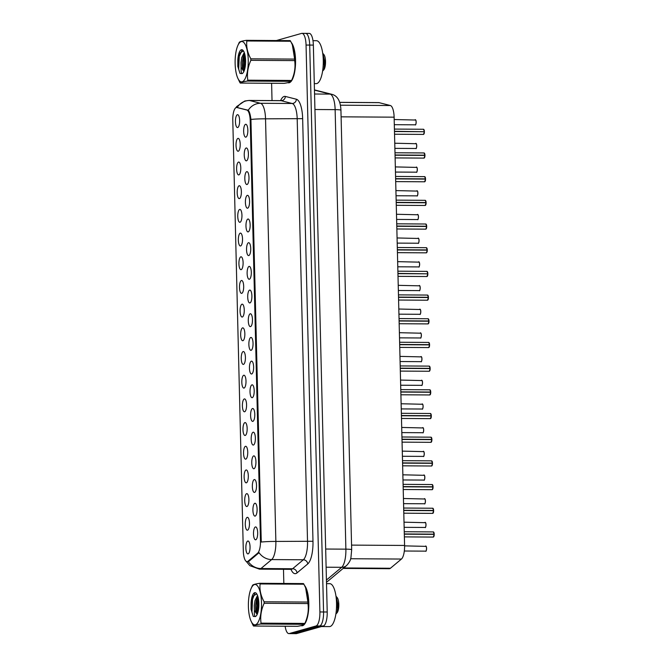 <?xml version="1.0" encoding="UTF-8"?>
<svg xmlns="http://www.w3.org/2000/svg" width="667" height="667" viewBox="0 0 667 667"><rect width="100%" height="100%" fill="white"/><g stroke="black" fill="none" stroke-linecap="round" stroke-linejoin="round"><path stroke-width="1" d="M254.852 503.268A6.437 2.093 90.4 0 1 255.486 503.385A6.437 2.093 90.4 0 1 257.103 509.696A6.437 2.093 90.4 0 1 255.403 515.983A6.437 2.093 90.4 0 1 255.169 516.091A6.437 2.093 90.4 0 1 252.918 510.272A6.437 2.093 90.4 0 1 254.852 503.268M254.277 479.581A6.437 2.093 90.4 0 1 254.902 479.698A6.437 2.093 90.4 0 1 256.528 486.01A6.437 2.093 90.4 0 1 254.827 492.296A6.437 2.093 90.4 0 1 254.586 492.404A6.437 2.093 90.4 0 1 252.343 486.585A6.437 2.093 90.4 0 1 254.277 479.581M253.693 455.894A6.437 2.093 90.4 0 1 254.327 456.011A6.437 2.093 90.4 0 1 255.953 462.323A6.437 2.093 90.4 0 1 254.244 468.618A6.437 2.093 90.4 0 1 254.01 468.726A6.437 2.093 90.4 0 1 251.759 462.906A6.437 2.093 90.4 0 1 253.693 455.894M253.118 432.216A6.437 2.093 90.4 0 1 253.743 432.324A6.437 2.093 90.4 0 1 255.369 438.636A6.437 2.093 90.4 0 1 253.668 444.931A6.437 2.093 90.4 0 1 253.427 445.039A6.437 2.093 90.4 0 1 251.184 439.219A6.437 2.093 90.4 0 1 253.118 432.216M252.535 408.529A6.437 2.093 90.4 0 1 253.168 408.638A6.437 2.093 90.4 0 1 254.794 414.957A6.437 2.093 90.4 0 1 253.085 421.244A6.437 2.093 90.4 0 1 252.851 421.352A6.437 2.093 90.4 0 1 250.6 415.533A6.437 2.093 90.4 0 1 252.535 408.529M251.959 384.842A6.437 2.093 90.4 0 1 252.593 384.959A6.437 2.093 90.4 0 1 254.21 391.271A6.437 2.093 90.4 0 1 252.51 397.557A6.437 2.093 90.4 0 1 252.276 397.665A6.437 2.093 90.4 0 1 250.025 391.846A6.437 2.093 90.4 0 1 251.959 384.842M251.384 361.155A6.437 2.093 90.4 0 1 252.009 361.272A6.437 2.093 90.4 0 1 253.635 367.584A6.437 2.093 90.4 0 1 251.934 373.87A6.437 2.093 90.4 0 1 251.692 373.979A6.437 2.093 90.4 0 1 249.45 368.159A6.437 2.093 90.4 0 1 251.384 361.155M250.8 337.469A6.437 2.093 90.4 0 1 251.434 337.585A6.437 2.093 90.4 0 1 253.051 343.897A6.437 2.093 90.4 0 1 251.351 350.192A6.437 2.093 90.4 0 1 251.117 350.3A6.437 2.093 90.4 0 1 248.866 344.48A6.437 2.093 90.4 0 1 250.8 337.469M250.225 313.79A6.437 2.093 90.4 0 1 250.85 313.899A6.437 2.093 90.4 0 1 252.476 320.21A6.437 2.093 90.4 0 1 250.775 326.505A6.437 2.093 90.4 0 1 250.534 326.613A6.437 2.093 90.4 0 1 248.291 320.794A6.437 2.093 90.4 0 1 250.225 313.79M249.641 290.103A6.437 2.093 90.4 0 1 250.275 290.212A6.437 2.093 90.4 0 1 251.901 296.532A6.437 2.093 90.4 0 1 250.192 302.818A6.437 2.093 90.4 0 1 249.958 302.926A6.437 2.093 90.4 0 1 247.707 297.107A6.437 2.093 90.4 0 1 249.641 290.103M249.066 266.416A6.437 2.093 90.4 0 1 249.691 266.533A6.437 2.093 90.4 0 1 251.317 272.845A6.437 2.093 90.4 0 1 249.616 279.131A6.437 2.093 90.4 0 1 249.375 279.24A6.437 2.093 90.4 0 1 247.132 273.42A6.437 2.093 90.4 0 1 249.066 266.416M248.483 242.73A6.437 2.093 90.4 0 1 249.116 242.846A6.437 2.093 90.4 0 1 250.742 249.158A6.437 2.093 90.4 0 1 249.033 255.444A6.437 2.093 90.4 0 1 248.799 255.561A6.437 2.093 90.4 0 1 246.548 249.733A6.437 2.093 90.4 0 1 248.483 242.73M247.907 219.043A6.437 2.093 90.4 0 1 248.541 219.16A6.437 2.093 90.4 0 1 250.158 225.471A6.437 2.093 90.4 0 1 248.458 231.766A6.437 2.093 90.4 0 1 248.224 231.874A6.437 2.093 90.4 0 1 245.973 226.055A6.437 2.093 90.4 0 1 247.907 219.043M247.332 195.364A6.437 2.093 90.4 0 1 247.957 195.473A6.437 2.093 90.4 0 1 249.583 201.784A6.437 2.093 90.4 0 1 247.882 208.079A6.437 2.093 90.4 0 1 247.64 208.187A6.437 2.093 90.4 0 1 245.398 202.368A6.437 2.093 90.4 0 1 247.332 195.364M246.748 171.677A6.437 2.093 90.4 0 1 247.382 171.794A6.437 2.093 90.4 0 1 248.999 178.106A6.437 2.093 90.4 0 1 247.299 184.392A6.437 2.093 90.4 0 1 247.065 184.501A6.437 2.093 90.4 0 1 244.814 178.681A6.437 2.093 90.4 0 1 246.748 171.677M246.173 147.991A6.437 2.093 90.4 0 1 246.798 148.107A6.437 2.093 90.4 0 1 248.424 154.419A6.437 2.093 90.4 0 1 246.723 160.705A6.437 2.093 90.4 0 1 246.482 160.814A6.437 2.093 90.4 0 1 244.239 154.994A6.437 2.093 90.4 0 1 246.173 147.991M245.589 124.304A6.437 2.093 90.4 0 1 246.223 124.421A6.437 2.093 90.4 0 1 247.849 130.732A6.437 2.093 90.4 0 1 246.14 137.018A6.437 2.093 90.4 0 1 245.906 137.135A6.437 2.093 90.4 0 1 243.655 131.307A6.437 2.093 90.4 0 1 245.589 124.304M255.436 526.955A6.437 2.093 90.4 0 1 256.061 527.063A6.437 2.093 90.4 0 1 257.687 533.375A6.437 2.093 90.4 0 1 255.986 539.67A6.437 2.093 90.4 0 1 255.744 539.778A6.437 2.093 90.4 0 1 253.502 533.959A6.437 2.093 90.4 0 1 255.436 526.955M247.224 517.359A6.437 2.093 90.4 0 1 247.857 517.467A6.437 2.093 90.4 0 1 249.475 523.778A6.437 2.093 90.4 0 1 247.774 530.073A6.437 2.093 90.4 0 1 247.54 530.182A6.437 2.093 90.4 0 1 245.289 524.362A6.437 2.093 90.4 0 1 247.224 517.359M246.648 493.672A6.437 2.093 90.4 0 1 247.274 493.788A6.437 2.093 90.4 0 1 248.899 500.1A6.437 2.093 90.4 0 1 247.199 506.386A6.437 2.093 90.4 0 1 246.957 506.495A6.437 2.093 90.4 0 1 244.714 500.675A6.437 2.093 90.4 0 1 246.648 493.672M246.065 469.985A6.437 2.093 90.4 0 1 246.698 470.102A6.437 2.093 90.4 0 1 248.316 476.413A6.437 2.093 90.4 0 1 246.615 482.7A6.437 2.093 90.4 0 1 246.381 482.808A6.437 2.093 90.4 0 1 244.13 476.988A6.437 2.093 90.4 0 1 246.065 469.985M245.489 446.298A6.437 2.093 90.4 0 1 246.115 446.415A6.437 2.093 90.4 0 1 247.74 452.726A6.437 2.093 90.4 0 1 246.04 459.013A6.437 2.093 90.4 0 1 245.798 459.129A6.437 2.093 90.4 0 1 243.555 453.302A6.437 2.093 90.4 0 1 245.489 446.298M244.906 422.611A6.437 2.093 90.4 0 1 245.539 422.728A6.437 2.093 90.4 0 1 247.165 429.039A6.437 2.093 90.4 0 1 245.456 435.334A6.437 2.093 90.4 0 1 245.223 435.443A6.437 2.093 90.4 0 1 242.971 429.623A6.437 2.093 90.4 0 1 244.906 422.611M244.33 398.933A6.437 2.093 90.4 0 1 244.956 399.041A6.437 2.093 90.4 0 1 246.582 405.353A6.437 2.093 90.4 0 1 244.881 411.647A6.437 2.093 90.4 0 1 244.647 411.756A6.437 2.093 90.4 0 1 242.396 405.936A6.437 2.093 90.4 0 1 244.33 398.933M243.747 375.246A6.437 2.093 90.4 0 1 244.38 375.363A6.437 2.093 90.4 0 1 246.006 381.674A6.437 2.093 90.4 0 1 244.297 387.961A6.437 2.093 90.4 0 1 244.064 388.069A6.437 2.093 90.4 0 1 241.813 382.249A6.437 2.093 90.4 0 1 243.747 375.246M243.172 351.559A6.437 2.093 90.4 0 1 243.805 351.676A6.437 2.093 90.4 0 1 245.423 357.987A6.437 2.093 90.4 0 1 243.722 364.274A6.437 2.093 90.4 0 1 243.488 364.382A6.437 2.093 90.4 0 1 241.237 358.563A6.437 2.093 90.4 0 1 243.172 351.559M242.596 327.872A6.437 2.093 90.4 0 1 243.222 327.989A6.437 2.093 90.4 0 1 244.847 334.3A6.437 2.093 90.4 0 1 243.147 340.595A6.437 2.093 90.4 0 1 242.905 340.704A6.437 2.093 90.4 0 1 240.662 334.884A6.437 2.093 90.4 0 1 242.596 327.872M242.013 304.185A6.437 2.093 90.4 0 1 242.646 304.302A6.437 2.093 90.4 0 1 244.264 310.614A6.437 2.093 90.4 0 1 242.563 316.908A6.437 2.093 90.4 0 1 242.329 317.017A6.437 2.093 90.4 0 1 240.078 311.197A6.437 2.093 90.4 0 1 242.013 304.185M241.437 280.507A6.437 2.093 90.4 0 1 242.063 280.615A6.437 2.093 90.4 0 1 243.688 286.927A6.437 2.093 90.4 0 1 241.988 293.222A6.437 2.093 90.4 0 1 241.746 293.33A6.437 2.093 90.4 0 1 239.503 287.51A6.437 2.093 90.4 0 1 241.437 280.507M240.854 256.82A6.437 2.093 90.4 0 1 241.487 256.937A6.437 2.093 90.4 0 1 243.113 263.248A6.437 2.093 90.4 0 1 241.404 269.535A6.437 2.093 90.4 0 1 241.171 269.643A6.437 2.093 90.4 0 1 238.919 263.824A6.437 2.093 90.4 0 1 240.854 256.82M240.278 233.133A6.437 2.093 90.4 0 1 240.904 233.25A6.437 2.093 90.4 0 1 242.53 239.561A6.437 2.093 90.4 0 1 240.829 245.848A6.437 2.093 90.4 0 1 240.595 245.956A6.437 2.093 90.4 0 1 238.344 240.137A6.437 2.093 90.4 0 1 240.278 233.133M239.695 209.446A6.437 2.093 90.4 0 1 240.328 209.563A6.437 2.093 90.4 0 1 241.954 215.875A6.437 2.093 90.4 0 1 240.245 222.169A6.437 2.093 90.4 0 1 240.012 222.278A6.437 2.093 90.4 0 1 237.76 216.458A6.437 2.093 90.4 0 1 239.695 209.446M239.12 185.76A6.437 2.093 90.4 0 1 239.753 185.876A6.437 2.093 90.4 0 1 241.371 192.188A6.437 2.093 90.4 0 1 239.67 198.483A6.437 2.093 90.4 0 1 239.436 198.591A6.437 2.093 90.4 0 1 237.185 192.771A6.437 2.093 90.4 0 1 239.12 185.76M238.544 162.081A6.437 2.093 90.4 0 1 239.17 162.189A6.437 2.093 90.4 0 1 240.795 168.501A6.437 2.093 90.4 0 1 239.094 174.796A6.437 2.093 90.4 0 1 238.853 174.904A6.437 2.093 90.4 0 1 236.61 169.085A6.437 2.093 90.4 0 1 238.544 162.081M237.961 138.394A6.437 2.093 90.4 0 1 238.594 138.511A6.437 2.093 90.4 0 1 240.212 144.822A6.437 2.093 90.4 0 1 238.511 151.109A6.437 2.093 90.4 0 1 238.277 151.217A6.437 2.093 90.4 0 1 236.026 145.398A6.437 2.093 90.4 0 1 237.961 138.394M237.385 114.707A6.437 2.093 90.4 0 1 238.011 114.824A6.437 2.093 90.4 0 1 239.636 121.136A6.437 2.093 90.4 0 1 237.936 127.422A6.437 2.093 90.4 0 1 237.694 127.53A6.437 2.093 90.4 0 1 235.451 121.711A6.437 2.093 90.4 0 1 237.385 114.707M247.799 541.037A6.437 2.093 90.4 0 1 248.432 541.154A6.437 2.093 90.4 0 1 250.058 547.465A6.437 2.093 90.4 0 1 248.349 553.76A6.437 2.093 90.4 0 1 248.116 553.868A6.437 2.093 90.4 0 1 245.865 548.049A6.437 2.093 90.4 0 1 247.799 541.037M339.695 102.359L378.714 102.601A12.881 4.194 90.4 0 1 379.056 102.643L390.353 105.519A12.881 4.194 90.4 0 1 394.122 117.167L404.586 545.448A12.881 4.194 90.4 0 1 401.442 559.054L390.428 568.251A12.881 4.194 90.4 0 1 389.711 568.651A12.881 4.194 90.4 0 1 389.32 568.709L343.146 568.409M248.016 561.205A11.589 3.777 90.4 0 1 247.365 561.572A11.589 3.777 90.4 0 1 247.007 561.622A11.589 3.777 90.4 0 1 243.322 551.092L232.783 120.143A11.589 3.777 90.4 0 1 236.627 107.487A11.589 3.777 90.4 0 1 236.927 107.52L246.815 110.03A11.589 3.777 90.4 0 1 250.2 120.519L260.48 540.912A11.589 3.777 90.4 0 1 257.645 553.168L248.016 561.205L249.008 561.214L247.54 561.606M301.125 625.638A20.827 6.778 -89.6 0 0 301.918 625.779A20.827 6.778 -89.6 0 0 302.551 625.696A20.827 6.778 -89.6 0 0 304.319 624.454M304.46 624.287A20.827 6.778 -89.6 0 0 308.829 604.777A20.827 6.778 -89.6 0 0 304.569 585.501M287.852 82.675A20.827 6.778 -89.6 0 0 288.644 82.816A20.827 6.778 -89.6 0 0 289.286 82.733A20.827 6.778 -89.6 0 0 291.045 81.491M237.66 77.872A20.177 6.57 -89.6 0 0 244.797 79.298A20.177 6.57 -89.6 0 0 248.241 59.838A20.177 6.57 -89.6 0 0 244.472 43.28A20.177 6.57 -89.6 0 0 237.869 45.473A20.177 6.57 -89.6 0 0 235.134 63.557A20.177 6.57 -89.6 0 0 237.66 77.872L239.828 82.441A23.187 7.545 -89.6 0 0 240.27 83.075L284.084 83.35C288.419 82.691 290.787 82.024 291.179 81.341A20.827 6.778 -89.6 0 0 295.556 61.814A20.827 6.778 -89.6 0 0 291.304 42.538M248.266 561.572L248.257 561.572A15.024 13.699 -129.9 0 0 260.939 568.542A17.175 5.594 90.4 0 1 259.972 569.076A17.175 5.594 90.4 0 1 259.446 569.151L291.112 569.351A17.175 5.594 -89.6 0 0 291.637 569.276A17.175 5.594 -89.6 0 0 292.605 568.743L303.335 559.78A17.175 5.594 -89.6 0 0 307.529 541.637L297.199 119.026A17.175 5.594 -89.6 0 0 292.179 103.485L281.166 100.692A17.175 5.594 -89.6 0 0 280.715 100.634L281.566 100.459M285.134 626.238A12.881 4.194 -89.6 0 0 288.869 633.6L292.53 633.625A12.881 4.194 -89.6 0 0 292.921 633.575L319.693 625.979A12.881 4.194 -89.6 0 0 323.562 611.972L309.705 45.064A12.881 4.194 -89.6 0 0 305.603 33.375A12.881 4.194 -89.6 0 0 305.211 33.425M237.169 107.537L248.232 110.263C249.441 111.514 250.342 114.574 250.934 119.426L261.264 542.029A15.024 1.334 178.6 0 1 275.863 541.437A17.175 5.594 90.4 0 1 271.669 559.58A15.024 13.699 -129.9 0 1 259.046 552.685L249.008 561.214M271.611 83.275L272.028 100.575M283.483 569.301L283.834 583.458M288.869 633.6A12.881 4.194 -89.6 0 0 289.27 633.55L316.033 625.963A12.881 4.194 -89.6 0 0 319.902 611.947L306.053 45.048A12.881 4.194 -89.6 0 0 301.951 33.35A12.881 4.194 -89.6 0 0 301.551 33.408L276.413 40.529M323.345 626.005A12.881 4.194 -89.6 0 0 327.214 611.998L313.357 45.089A12.881 4.194 -89.6 0 0 309.255 33.4L305.603 33.375A12.881 4.194 -89.6 0 1 309.705 45.064L323.562 611.972A12.881 4.194 -89.6 0 1 319.693 625.979L292.921 633.575A12.881 4.194 -89.6 0 1 292.53 633.625L296.181 633.65A12.881 4.194 -89.6 0 0 296.573 633.592L323.345 626.005L316.033 625.963M433.225 537.052A2.576 0.842 -89.6 0 0 433.3 537.068A2.576 0.842 -89.6 0 0 433.383 537.06A2.576 0.842 -89.6 0 0 434.159 534.367L434.209 534.367A2.493 0.809 90.4 0 1 433.625 536.868M433.658 532.116A2.493 0.809 90.4 0 1 434.2 534.15L404.302 533.95M434.159 534.367L404.31 534.175M434.15 534.142A2.576 0.842 -89.6 0 0 433.333 531.916L434.209 534.15L433.708 534.367M432.641 513.373A2.576 0.842 -89.6 0 0 432.725 513.382A2.576 0.842 -89.6 0 0 432.8 513.373A2.576 0.842 -89.6 0 0 433.575 510.68L433.633 510.689A2.493 0.809 90.4 0 1 433.05 513.181M433.083 508.429A2.493 0.809 90.4 0 1 433.625 510.463L403.727 510.272M433.575 510.68L403.735 510.488M433.575 510.455A2.576 0.842 -89.6 0 0 432.758 508.229L433.633 510.463L433.125 510.68M432.066 489.686A2.576 0.842 -89.6 0 0 432.141 489.695A2.576 0.842 -89.6 0 0 432.224 489.686A2.576 0.842 -89.6 0 0 433 486.993L433.05 487.002A2.493 0.809 90.4 0 1 432.466 489.495M432.499 484.751A2.493 0.809 90.4 0 1 433.05 486.777L403.151 486.585M433 486.993L403.151 486.81M432.991 486.768A2.576 0.842 -89.6 0 0 432.174 484.542L433.05 486.777L432.549 486.993M431.491 466A2.576 0.842 -89.6 0 0 431.566 466.008A2.576 0.842 -89.6 0 0 431.641 466A2.576 0.842 -89.6 0 0 432.416 463.307L432.474 463.315A2.493 0.809 90.4 0 1 431.891 465.816M431.924 461.064A2.493 0.809 90.4 0 1 432.466 463.09L402.568 462.898M432.416 463.307L402.576 463.123M432.416 463.09A2.576 0.842 -89.6 0 0 431.599 460.855L432.474 463.098L431.966 463.307M301.559 625.538A20.61 6.712 -89.6 0 0 301.918 625.571A20.61 6.712 -89.6 0 0 302.543 625.479A20.61 6.712 -89.6 0 0 303.668 624.871M321.427 626.546L329.431 626.596A21.469 6.987 -89.6 0 0 330.09 626.505A21.469 6.987 -89.6 0 0 336.56 604.169A21.469 6.987 -89.6 0 0 329.706 583.667L326.522 583.642M304.752 623.67A20.61 6.712 -89.6 0 0 308.754 604.819A20.61 6.712 -89.6 0 0 304.877 586.126M288.286 82.575A20.61 6.712 -89.6 0 0 288.644 82.608A20.61 6.712 -89.6 0 0 289.278 82.516A20.61 6.712 -89.6 0 0 290.395 81.908M314.299 83.625L316.166 83.633A21.469 6.987 -89.6 0 0 316.825 83.55A21.469 6.987 -89.6 0 0 323.287 61.206A21.469 6.987 -89.6 0 0 316.433 40.704L312.981 40.679M291.479 80.707A20.61 6.712 -89.6 0 0 295.489 61.856A20.61 6.712 -89.6 0 0 291.612 43.172M261.506 602.801A20.177 6.57 -89.6 0 0 257.745 586.243A20.177 6.57 -89.6 0 0 251.142 588.436A20.177 6.57 -89.6 0 0 248.399 606.52A20.177 6.57 -89.6 0 0 250.934 620.835A20.177 6.57 -89.6 0 0 258.071 622.261A20.177 6.57 -89.6 0 0 261.506 602.801M250.934 620.835L253.101 625.404A23.187 7.545 -89.6 0 0 253.543 626.038L297.357 626.313C301.692 625.654 304.06 624.987 304.452 624.304A23.187 7.545 -89.6 0 0 304.786 623.587A23.187 7.545 -89.6 0 0 304.861 623.428C307.854 616.85 308.879 610.23 307.946 603.568L264.14 603.293A23.187 7.545 -89.6 0 0 264.124 602.534A23.187 7.545 -89.6 0 0 264.099 601.784L307.912 602.059L305.611 587.727L303.902 584.217A23.187 7.545 -89.6 0 0 303.452 583.583L259.646 583.3A23.187 7.545 -89.6 0 1 260.088 583.942C259.455 589.845 260.797 595.798 264.099 601.784M251.142 588.436L252.209 586.035A23.187 7.545 -89.6 0 1 252.551 585.318C252.951 584.634 255.319 583.958 259.646 583.3M307.946 603.568A23.187 7.545 -89.6 0 0 307.937 602.81A23.187 7.545 -89.6 0 0 307.912 602.059M304.786 623.587L305.861 621.177A20.177 6.57 -89.6 0 0 308.596 603.101A20.177 6.57 -89.6 0 0 306.07 588.786L305.611 587.727M257.512 595.448L255.002 600.575L254.26 605.578L254.377 610.347L257.145 614.474M257.879 596.548L256.286 600.583L255.553 605.586L255.669 610.347L257.17 614.415M258.846 603.552A11.998 3.902 -89.6 0 0 256.37 593.405A11.998 3.902 -89.6 0 0 251.084 603.235L251.059 609.338L253.26 616.408L255.328 616.575A11.998 3.902 -89.6 0 0 256.228 615.933A11.998 3.902 -89.6 0 0 258.846 603.552M256.753 593.913L252.735 596.265L251.084 603.235M335.885 614.024L337.018 612.856A8.179 2.66 -89.6 0 0 338.803 604.419A8.179 2.66 -89.6 0 0 337.11 597.499L335.976 596.206M336.285 613.665L337.319 611.731L337.961 604.285L336.126 596.573M255.328 616.575C254.552 616.283 254.235 614.199 254.377 610.347M303.902 584.217L260.088 583.942M304.452 624.304L260.639 624.029A23.187 7.545 -89.6 0 0 261.047 623.145L304.861 623.428M260.639 624.029C256.311 624.679 253.952 625.354 253.543 626.038M264.14 603.293C261.147 609.871 260.122 616.491 261.047 623.145M258.146 597.565L257.454 613.757M254.711 593.688L252.526 599.333L251.976 612.039L253.26 616.408M257.77 596.715L257.037 599.358L256.487 612.064L256.928 614.232M252.935 595.839L251.876 599.325L251.059 609.338M336.318 599.166L337.677 608.946L337.319 611.731M250.867 60.33C247.874 66.908 246.848 73.528 247.782 80.182A23.187 7.545 -89.6 0 1 247.374 81.066L291.179 81.341A23.187 7.545 -89.6 0 0 291.521 80.624A23.187 7.545 -89.6 0 0 291.587 80.465C294.581 73.887 295.606 67.267 294.681 60.605L250.867 60.33A23.187 7.545 -89.6 0 0 250.85 59.571A23.187 7.545 -89.6 0 0 250.834 58.821L294.639 59.096L292.338 44.764L290.629 41.254A23.187 7.545 -89.6 0 0 290.187 40.62L246.373 40.337A23.187 7.545 -89.6 0 1 246.823 40.979C246.19 46.89 247.524 52.835 250.834 58.821M237.869 45.473L238.944 43.072A23.187 7.545 -89.6 0 1 239.278 42.354C239.686 41.671 242.054 40.995 246.373 40.337M294.681 60.605A23.187 7.545 -89.6 0 0 294.664 59.855A23.187 7.545 -89.6 0 0 294.639 59.096M291.521 80.624L292.588 78.222A20.177 6.57 -89.6 0 0 295.331 60.138A20.177 6.57 -89.6 0 0 292.796 45.823L292.338 44.764M244.239 52.485L241.729 57.612L240.995 62.615L241.104 67.384L243.88 71.511M244.606 53.585L243.021 57.62L242.279 62.623L242.396 67.392L243.905 71.452M245.581 60.597A11.998 3.902 -89.6 0 0 243.096 50.442A11.998 3.902 -89.6 0 0 237.811 60.272L237.794 66.383L239.995 73.445L242.063 73.62A11.998 3.902 -89.6 0 0 242.955 72.97A11.998 3.902 -89.6 0 0 245.581 60.597M243.48 50.95L239.461 53.302L237.811 60.272M322.611 71.061L323.745 69.893A8.179 2.66 -89.6 0 0 325.529 61.456A8.179 2.66 -89.6 0 0 323.845 54.536L322.703 53.243M323.02 70.702L324.045 68.768L324.687 61.322L322.853 53.61M242.063 73.62C241.287 73.32 240.97 71.244 241.104 67.384M290.629 41.254L246.823 40.979M247.782 80.182L291.587 80.465M247.374 81.066C243.046 81.716 240.679 82.391 240.27 83.075M244.872 54.602L244.18 70.794M242.221 49.792L239.253 56.37L238.703 69.076L239.995 73.445M244.506 53.752L243.763 56.395L243.213 69.101L243.655 71.269M239.661 52.885L238.611 56.361L237.794 66.383M323.045 56.203L324.404 65.983L324.045 68.768M430.907 442.313A2.576 0.842 -89.6 0 0 430.99 442.329A2.576 0.842 -89.6 0 0 431.065 442.313A2.576 0.842 -89.6 0 0 431.841 439.628L431.891 439.628A2.493 0.809 90.4 0 1 431.316 442.129M431.832 439.403A2.576 0.842 -89.6 0 0 431.015 437.177L431.891 439.411L401.993 439.211M431.841 439.628L401.993 439.436M431.891 439.411L431.391 439.62M430.332 418.626A2.576 0.842 -89.6 0 0 430.407 418.643A2.576 0.842 -89.6 0 0 430.49 418.634A2.576 0.842 -89.6 0 0 431.266 415.941L431.316 415.941A2.493 0.809 90.4 0 1 430.732 418.442M430.765 413.69A2.493 0.809 90.4 0 1 431.307 415.724L401.409 415.524M431.266 415.941L401.417 415.749M431.257 415.716A2.576 0.842 -89.6 0 0 430.44 413.49L431.316 415.724L430.815 415.941M429.748 394.947A2.576 0.842 -89.6 0 0 429.831 394.956A2.576 0.842 -89.6 0 0 429.907 394.947A2.576 0.842 -89.6 0 0 430.682 392.254L430.74 392.263A2.493 0.809 90.4 0 1 430.157 394.756M430.182 390.003A2.493 0.809 90.4 0 1 430.732 392.038L400.834 391.846M430.682 392.254L400.834 392.063M430.732 392.046L430.232 392.254M429.173 371.261A2.576 0.842 -89.6 0 0 429.248 371.269A2.576 0.842 -89.6 0 0 429.331 371.261A2.576 0.842 -89.6 0 0 430.107 368.568L430.157 368.576A2.493 0.809 90.4 0 1 429.573 371.069M430.098 368.342A2.576 0.842 -89.6 0 0 429.281 366.116L430.157 368.351L400.25 368.159M430.107 368.568L400.258 368.384M430.157 368.359L429.656 368.568M428.589 347.574A2.576 0.842 -89.6 0 0 428.673 347.582A2.576 0.842 -89.6 0 0 428.748 347.574A2.576 0.842 -89.6 0 0 429.523 344.881L429.581 344.889A2.493 0.809 90.4 0 1 428.998 347.39M429.031 342.638A2.493 0.809 90.4 0 1 429.573 344.664L399.675 344.472M429.523 344.881L399.683 344.697M429.523 344.664A2.576 0.842 -89.6 0 0 428.706 342.438L429.581 344.672L429.073 344.881M428.014 323.887A2.576 0.842 -89.6 0 0 428.089 323.904A2.576 0.842 -89.6 0 0 428.172 323.887A2.576 0.842 -89.6 0 0 428.948 321.202L428.998 321.202A2.493 0.809 90.4 0 1 428.414 323.703M428.447 318.951A2.493 0.809 90.4 0 1 428.998 320.977L399.099 320.785M428.948 321.202L399.099 321.01M428.939 320.977A2.576 0.842 -89.6 0 0 428.122 318.751L428.998 320.985L428.497 321.194M427.439 300.2A2.576 0.842 -89.6 0 0 427.514 300.217A2.576 0.842 -89.6 0 0 427.589 300.208A2.576 0.842 -89.6 0 0 428.364 297.515L428.422 297.515A2.493 0.809 90.4 0 1 427.839 300.017M427.872 295.264A2.493 0.809 90.4 0 1 428.414 297.299L398.516 297.098M428.364 297.515L398.524 297.324M428.364 297.29A2.576 0.842 -89.6 0 0 427.547 295.064L428.422 297.299L427.914 297.515M426.855 276.522A2.576 0.842 -89.6 0 0 426.938 276.53A2.576 0.842 -89.6 0 0 427.013 276.522A2.576 0.842 -89.6 0 0 427.789 273.829L427.839 273.837A2.493 0.809 90.4 0 1 427.264 276.33M427.339 273.829L397.941 273.42M427.789 273.829L397.941 273.637M426.28 252.835A2.576 0.842 -89.6 0 0 426.355 252.843A2.576 0.842 -89.6 0 0 426.438 252.835A2.576 0.842 -89.6 0 0 427.213 250.142L427.264 250.15A2.493 0.809 90.4 0 1 426.68 252.643M426.713 247.899A2.493 0.809 90.4 0 1 427.255 249.925L397.357 249.733M427.213 250.142L397.365 249.958M427.205 249.917A2.576 0.842 -89.6 0 0 426.388 247.69L427.264 249.925L426.763 250.142M425.696 229.148A2.576 0.842 -89.6 0 0 425.779 229.156A2.576 0.842 -89.6 0 0 425.854 229.148A2.576 0.842 -89.6 0 0 426.63 226.463L426.688 226.463A2.493 0.809 90.4 0 1 426.105 228.964M426.13 224.212A2.493 0.809 90.4 0 1 426.68 226.238L396.782 226.046M426.63 226.463L396.782 226.271M426.63 226.238A2.576 0.842 -89.6 0 0 425.813 224.012L426.688 226.246L426.18 226.455M425.121 205.461A2.576 0.842 -89.6 0 0 425.196 205.478A2.576 0.842 -89.6 0 0 425.279 205.461A2.576 0.842 -89.6 0 0 426.055 202.776L426.105 202.776A2.493 0.809 90.4 0 1 425.521 205.278M425.554 200.525A2.493 0.809 90.4 0 1 426.105 202.551L396.198 202.359M426.055 202.776L396.206 202.585M426.046 202.551A2.576 0.842 -89.6 0 0 425.229 200.325L426.105 202.56L425.604 202.768M424.537 181.774A2.576 0.842 -89.6 0 0 424.621 181.791A2.576 0.842 -89.6 0 0 424.696 181.783A2.576 0.842 -89.6 0 0 425.471 179.09L425.529 179.09A2.493 0.809 90.4 0 1 424.946 181.591M424.979 176.838A2.493 0.809 90.4 0 1 425.521 178.873L395.623 178.673M425.471 179.09L395.631 178.898M425.521 178.881L425.021 179.09M423.962 158.096A2.576 0.842 -89.6 0 0 424.037 158.104A2.576 0.842 -89.6 0 0 424.12 158.096A2.576 0.842 -89.6 0 0 424.896 155.403L424.946 155.411A2.493 0.809 90.4 0 1 424.362 157.904M424.395 153.152A2.493 0.809 90.4 0 1 424.946 155.186L395.047 154.994M424.896 155.403L395.047 155.211M424.887 155.178A2.576 0.842 -89.6 0 0 424.07 152.951L424.946 155.186L424.445 155.403M423.387 134.409A2.576 0.842 -89.6 0 0 423.462 134.417A2.576 0.842 -89.6 0 0 423.537 134.409A2.576 0.842 -89.6 0 0 424.32 131.716L424.37 131.724A2.493 0.809 90.4 0 1 423.787 134.217M423.862 131.716L394.464 131.307M424.32 131.716L394.472 131.532M343.697 567.951L390.428 568.251M260.48 540.912L261.281 540.92M257.645 553.168L258.638 553.168M250.2 120.519L251.009 120.527M246.815 110.03L247.807 110.038M236.927 107.52L237.919 107.529M350.634 558.738L401.442 559.054M351.559 545.114L404.586 545.448M341.095 116.833L394.122 117.167M340.42 105.203L390.353 105.519M339.711 102.401L379.056 102.643M280.582 100.634A21.469 6.987 90.4 0 1 284.142 96.457A21.469 6.987 90.4 0 1 285.359 96.44L296.381 99.233A21.469 6.987 90.4 0 1 302.651 118.651L312.981 541.262A21.469 6.987 90.4 0 1 307.737 563.948L297.007 572.911A21.469 6.987 90.4 0 1 290.979 569.351M307.737 563.948A4.294 3.91 50.1 0 0 303.335 559.78L271.669 559.58L260.939 568.542L292.605 568.743A4.294 3.91 50.1 0 1 297.007 572.911M250.934 119.426A15.024 1.334 -1.4 0 1 265.533 118.826L275.863 541.437L312.981 541.262M248.232 110.263A15.024 14.165 -75.8 0 1 260.514 103.285A17.175 5.594 90.4 0 1 265.533 118.826L302.651 118.651M237.202 107.487A15.024 14.165 -75.8 0 1 249.5 100.492L260.514 103.285L292.179 103.485A4.294 4.044 104.2 0 0 296.381 99.233M235.918 107.679L236.71 106.545L244.789 101.009L249.049 100.434A17.175 5.594 90.4 0 1 249.5 100.492L281.166 100.692A4.294 4.044 104.2 0 0 285.359 96.44M289.27 633.55L296.573 633.592M319.902 611.947L327.214 611.998M306.053 45.048L313.357 45.089M326.43 580.04L341.679 567.309L326.121 567.208M351.676 549.741A8.588 0.767 178.6 0 0 345.881 549.158L335.134 109.638A17.175 5.594 -89.6 0 0 330.115 94.105A8.588 8.096 -75.8 0 1 331.949 94.339C337.552 95.848 340.545 101.142 340.937 110.222L351.676 549.741L350.95 557.504C350.675 560.072 349.191 562.773 346.498 565.616A8.588 7.829 -129.9 0 1 341.679 567.309A17.175 5.594 -89.6 0 0 345.881 549.158L325.671 549.033M314.457 90.128L330.115 94.105L314.549 94.005M340.937 110.222A8.588 0.767 178.6 0 0 335.134 109.638L314.932 109.513M346.498 565.616L327.789 581.24A8.588 7.829 -129.9 0 1 326.48 582.108M425.596 551.142A2.576 0.842 -89.6 0 0 425.671 551.15A2.576 0.842 -89.6 0 0 425.754 551.142A2.576 0.842 -89.6 0 0 426.53 548.466A2.576 0.842 -89.6 0 0 425.704 546.006A2.576 0.842 -89.6 0 0 425.629 546.015M426.03 546.206A2.493 0.809 90.4 0 1 426.58 548.582A2.493 0.809 90.4 0 1 425.996 550.959M404.252 531.732L433.333 531.916A2.576 0.842 -89.6 0 0 433.258 531.924M425.012 527.455A2.576 0.842 -89.6 0 0 425.096 527.472A2.576 0.842 -89.6 0 0 425.171 527.455A2.576 0.842 -89.6 0 0 425.946 524.779A2.576 0.842 -89.6 0 0 425.129 522.319A2.576 0.842 -89.6 0 0 425.046 522.328M425.446 522.519A2.493 0.809 90.4 0 1 426.005 524.896A2.493 0.809 90.4 0 1 425.421 527.272M424.437 503.768A2.576 0.842 -89.6 0 0 424.512 503.785A2.576 0.842 -89.6 0 0 424.596 503.777A2.576 0.842 -89.6 0 0 425.371 501.092A2.576 0.842 -89.6 0 0 424.546 498.633A2.576 0.842 -89.6 0 0 424.47 498.641M424.871 498.833A2.493 0.809 90.4 0 1 425.421 501.217A2.493 0.809 90.4 0 1 424.837 503.585M423.853 480.09A2.576 0.842 -89.6 0 0 423.937 480.098A2.576 0.842 -89.6 0 0 424.012 480.09A2.576 0.842 -89.6 0 0 424.787 477.405A2.576 0.842 -89.6 0 0 423.97 474.946A2.576 0.842 -89.6 0 0 423.887 474.954M424.295 475.146A2.493 0.809 90.4 0 1 424.846 477.53A2.493 0.809 90.4 0 1 424.262 479.898M423.278 456.403A2.576 0.842 -89.6 0 0 423.353 456.411A2.576 0.842 -89.6 0 0 423.437 456.403A2.576 0.842 -89.6 0 0 424.212 453.718A2.576 0.842 -89.6 0 0 423.387 451.259A2.576 0.842 -89.6 0 0 423.312 451.276M423.712 451.467A2.493 0.809 90.4 0 1 424.262 453.843A2.493 0.809 90.4 0 1 423.687 456.211M403.668 508.046L432.758 508.229A2.576 0.842 -89.6 0 0 432.675 508.237M403.093 484.359L432.174 484.542A2.576 0.842 -89.6 0 0 432.099 484.559M402.518 460.672L431.599 460.855A2.576 0.842 -89.6 0 0 431.516 460.872M422.703 432.716A2.576 0.842 -89.6 0 0 422.778 432.733A2.576 0.842 -89.6 0 0 422.861 432.716A2.576 0.842 -89.6 0 0 423.637 430.04A2.576 0.842 -89.6 0 0 422.811 427.58A2.576 0.842 -89.6 0 0 422.728 427.589M423.136 427.78A2.493 0.809 90.4 0 1 423.687 430.157A2.493 0.809 90.4 0 1 423.103 432.533M422.119 409.029A2.576 0.842 -89.6 0 0 422.203 409.046A2.576 0.842 -89.6 0 0 422.278 409.029A2.576 0.842 -89.6 0 0 423.053 406.353A2.576 0.842 -89.6 0 0 422.236 403.894A2.576 0.842 -89.6 0 0 422.153 403.902M422.553 404.094A2.493 0.809 90.4 0 1 423.111 406.47A2.493 0.809 90.4 0 1 422.528 408.846M421.544 385.343A2.576 0.842 -89.6 0 0 421.619 385.359A2.576 0.842 -89.6 0 0 421.702 385.351A2.576 0.842 -89.6 0 0 422.478 382.666A2.576 0.842 -89.6 0 0 421.652 380.207A2.576 0.842 -89.6 0 0 421.577 380.215M421.978 380.407A2.493 0.809 90.4 0 1 422.528 382.791A2.493 0.809 90.4 0 1 421.944 385.159M401.934 436.993L431.015 437.177A2.576 0.842 -89.6 0 0 430.94 437.185M431.341 437.377A2.493 0.809 90.4 0 1 431.891 439.403M401.359 413.307L430.44 413.49A2.576 0.842 -89.6 0 0 430.365 413.498M430.682 392.029A2.576 0.842 -89.6 0 0 429.865 389.803A2.576 0.842 -89.6 0 0 429.781 389.811M420.96 361.664A2.576 0.842 -89.6 0 0 421.044 361.672A2.576 0.842 -89.6 0 0 421.119 361.664A2.576 0.842 -89.6 0 0 421.894 358.979A2.576 0.842 -89.6 0 0 421.077 356.52A2.576 0.842 -89.6 0 0 420.994 356.528M421.394 356.72A2.493 0.809 90.4 0 1 421.953 359.104A2.493 0.809 90.4 0 1 421.369 361.472M420.385 337.977A2.576 0.842 -89.6 0 0 420.46 337.986A2.576 0.842 -89.6 0 0 420.543 337.977A2.576 0.842 -89.6 0 0 421.319 335.293A2.576 0.842 -89.6 0 0 420.493 332.833A2.576 0.842 -89.6 0 0 420.418 332.85M420.819 333.041A2.493 0.809 90.4 0 1 421.369 335.418A2.493 0.809 90.4 0 1 420.785 337.785M419.801 314.29A2.576 0.842 -89.6 0 0 419.885 314.307A2.576 0.842 -89.6 0 0 419.96 314.29A2.576 0.842 -89.6 0 0 420.735 311.614A2.576 0.842 -89.6 0 0 419.918 309.154A2.576 0.842 -89.6 0 0 419.835 309.163M420.243 309.355A2.493 0.809 90.4 0 1 420.794 311.731A2.493 0.809 90.4 0 1 420.21 314.107M419.226 290.604A2.576 0.842 -89.6 0 0 419.301 290.62A2.576 0.842 -89.6 0 0 419.385 290.604A2.576 0.842 -89.6 0 0 420.16 287.927A2.576 0.842 -89.6 0 0 419.335 285.468A2.576 0.842 -89.6 0 0 419.26 285.476M419.66 285.668A2.493 0.809 90.4 0 1 420.21 288.044A2.493 0.809 90.4 0 1 419.635 290.42M418.651 266.925A2.576 0.842 -89.6 0 0 418.726 266.933A2.576 0.842 -89.6 0 0 418.809 266.925A2.576 0.842 -89.6 0 0 419.585 264.24A2.576 0.842 -89.6 0 0 418.759 261.781A2.576 0.842 -89.6 0 0 418.676 261.789M419.084 261.981A2.493 0.809 90.4 0 1 419.635 264.365A2.493 0.809 90.4 0 1 419.051 266.733M400.2 365.933L429.281 366.116A2.576 0.842 -89.6 0 0 429.206 366.133M429.606 366.325A2.493 0.809 90.4 0 1 430.148 368.351M399.616 342.246L428.706 342.438A2.576 0.842 -89.6 0 0 428.623 342.446M399.041 318.568L428.122 318.751A2.576 0.842 -89.6 0 0 428.047 318.759M398.466 294.881L427.547 295.064A2.576 0.842 -89.6 0 0 427.464 295.072M427.78 273.603A2.576 0.842 -89.6 0 0 426.963 271.377A2.576 0.842 -89.6 0 0 426.888 271.386M427.289 271.577A2.493 0.809 90.4 0 1 427.839 273.612L426.963 271.377L397.882 271.194M418.067 243.238A2.576 0.842 -89.6 0 0 418.151 243.247A2.576 0.842 -89.6 0 0 418.226 243.238A2.576 0.842 -89.6 0 0 419.001 240.554A2.576 0.842 -89.6 0 0 418.184 238.094A2.576 0.842 -89.6 0 0 418.101 238.111M418.501 238.302A2.493 0.809 90.4 0 1 419.059 240.679A2.493 0.809 90.4 0 1 418.476 243.046M417.492 219.551A2.576 0.842 -89.6 0 0 417.567 219.56A2.576 0.842 -89.6 0 0 417.65 219.551A2.576 0.842 -89.6 0 0 418.426 216.867A2.576 0.842 -89.6 0 0 417.6 214.407A2.576 0.842 -89.6 0 0 417.525 214.424M417.926 214.616A2.493 0.809 90.4 0 1 418.476 216.992A2.493 0.809 90.4 0 1 417.892 219.368M416.908 195.865A2.576 0.842 -89.6 0 0 416.992 195.881A2.576 0.842 -89.6 0 0 417.067 195.865A2.576 0.842 -89.6 0 0 417.842 193.188A2.576 0.842 -89.6 0 0 417.025 190.729A2.576 0.842 -89.6 0 0 416.942 190.737M417.342 190.929A2.493 0.809 90.4 0 1 417.901 193.305A2.493 0.809 90.4 0 1 417.317 195.681M416.333 172.178A2.576 0.842 -89.6 0 0 416.408 172.194A2.576 0.842 -89.6 0 0 416.491 172.178A2.576 0.842 -89.6 0 0 417.267 169.501A2.576 0.842 -89.6 0 0 416.441 167.042A2.576 0.842 -89.6 0 0 416.366 167.05M416.767 167.242A2.493 0.809 90.4 0 1 417.317 169.618A2.493 0.809 90.4 0 1 416.733 171.994M415.749 148.499A2.576 0.842 -89.6 0 0 415.833 148.508A2.576 0.842 -89.6 0 0 415.908 148.499A2.576 0.842 -89.6 0 0 416.683 145.815A2.576 0.842 -89.6 0 0 415.866 143.355A2.576 0.842 -89.6 0 0 415.783 143.363M416.191 143.555A2.493 0.809 90.4 0 1 416.742 145.94A2.493 0.809 90.4 0 1 416.158 148.307M415.174 124.812A2.576 0.842 -89.6 0 0 415.249 124.821A2.576 0.842 -89.6 0 0 415.333 124.812A2.576 0.842 -89.6 0 0 416.108 122.128A2.576 0.842 -89.6 0 0 415.283 119.668A2.576 0.842 -89.6 0 0 415.207 119.685M415.608 119.877A2.493 0.809 90.4 0 1 416.158 122.253A2.493 0.809 90.4 0 1 415.583 124.621M397.307 247.507L426.388 247.69A2.576 0.842 -89.6 0 0 426.313 247.707M396.723 223.82L425.813 224.012A2.576 0.842 -89.6 0 0 425.729 224.02M396.148 200.142L425.229 200.325A2.576 0.842 -89.6 0 0 425.154 200.333M425.471 178.864A2.576 0.842 -89.6 0 0 424.654 176.638A2.576 0.842 -89.6 0 0 424.571 176.647M394.989 152.768L424.07 152.951A2.576 0.842 -89.6 0 0 423.995 152.96M424.312 131.491A2.576 0.842 -89.6 0 0 423.495 129.265A2.576 0.842 -89.6 0 0 423.412 129.281M423.82 129.473A2.493 0.809 90.4 0 1 424.362 131.499L423.495 129.265L394.414 129.081M236.627 107.487L237.61 107.487M247.007 561.622L247.807 561.622M246.165 561.322L249.825 565.666L259.446 569.151M301.951 33.35L305.603 33.375M249.049 100.434L280.715 100.634M291.729 569.251L291.112 569.351M314.449 89.895L331.949 94.339M326.48 582.166L327.789 581.24M404.594 545.864L426.18 546.381C427.03 547.732 426.13 552.259 425.771 551.142L404.319 551.017M404.377 536.885L433.3 537.068L434.217 534.367M404.019 522.186L425.604 522.695C426.446 524.045 425.554 528.581 425.196 527.455L404.144 527.339M403.435 498.499L425.021 499.008C425.871 500.358 424.971 504.894 424.612 503.768L403.568 503.652M402.86 474.812L424.445 475.321C425.288 476.68 424.395 481.207 424.037 480.082L402.985 479.965M402.284 451.125L423.862 451.634C424.712 452.993 423.812 457.52 423.453 456.403L402.409 456.278M403.802 513.198L432.725 513.382L433.633 510.68M403.218 489.511L432.241 489.686L433.058 487.002M402.643 465.824L431.666 466L432.474 463.315M302.885 625.571L301.918 625.571M289.62 82.608L288.644 82.608M401.701 427.447L423.287 427.956C424.129 429.306 423.237 433.833 422.878 432.716L401.826 432.6M401.125 403.76L422.703 404.269C423.553 405.619 422.661 410.155 422.303 409.029L401.251 408.913M400.542 380.073L422.128 380.582C422.978 381.933 422.078 386.468 421.719 385.343L400.667 385.226M402.059 442.146L430.99 442.329L431.899 439.628M401.484 418.459L430.407 418.643L431.324 415.941M400.9 394.772L429.831 394.956L430.74 392.254M430.74 392.038L429.865 389.803L400.775 389.62M399.967 356.386L421.552 356.895C422.394 358.254 421.502 362.781 421.144 361.656L400.092 361.539M399.383 332.7L420.969 333.208C421.819 334.567 420.919 339.094 420.56 337.977L399.516 337.852M398.808 309.021L420.393 309.53C421.236 310.88 420.343 315.408 419.985 314.29L398.933 314.174M398.232 285.334L419.81 285.843C420.66 287.194 419.76 291.729 419.401 290.604L398.357 290.487M397.649 261.647L419.235 262.156C420.077 263.507 419.184 268.042 418.826 266.917L397.774 266.8M400.325 371.085L429.348 371.261L430.165 368.576M399.75 347.399L428.773 347.574L429.581 344.889M399.166 323.72L428.089 323.904L429.006 321.202M398.591 300.033L427.514 300.217L428.422 297.515M398.007 276.346L426.938 276.53L427.847 273.829M397.073 237.961L418.651 238.469C419.501 239.828 418.609 244.355 418.251 243.23L397.198 243.113M396.49 214.274L418.076 214.782C418.926 216.141 418.026 220.669 417.667 219.551L396.615 219.426M395.915 190.595L417.5 191.104C418.342 192.455 417.45 196.99 417.092 195.865L396.04 195.748M395.331 166.908L416.917 167.417C417.767 168.768 416.867 173.303 416.508 172.178L395.464 172.061M394.756 143.222L416.341 143.73C417.183 145.089 416.291 149.616 415.933 148.491L394.881 148.374M394.18 119.535L415.758 120.043C416.608 121.402 415.708 125.93 415.358 124.812L394.305 124.687M397.432 252.66L426.455 252.835L427.272 250.15M396.848 228.981L425.88 229.148L426.688 226.463M396.273 205.294L425.196 205.478L426.113 202.776M395.698 181.607L424.621 181.791L425.529 179.09M425.529 178.873L424.654 176.638L395.564 176.455M395.114 157.921L424.037 158.104L424.954 155.411M394.539 134.234L423.562 134.409L424.37 131.724"/></g></svg>
